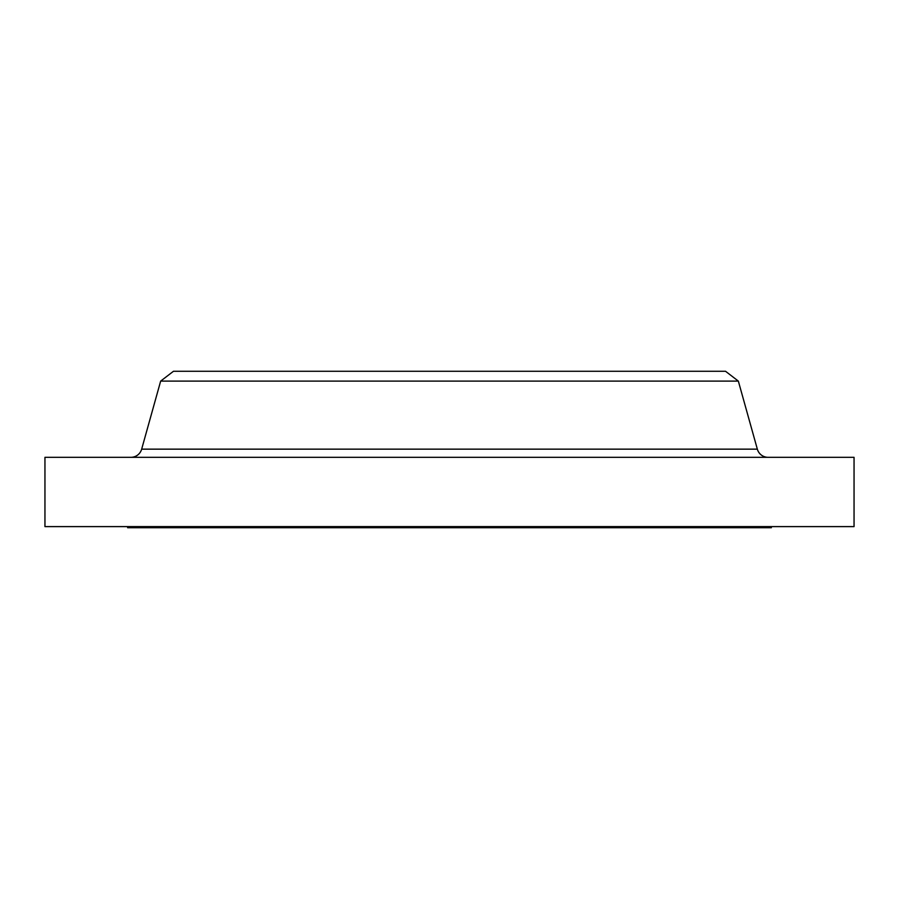 <?xml version="1.0" encoding="UTF-8"?>
<svg xmlns="http://www.w3.org/2000/svg" width="899" height="899" viewBox="0 0 899 899"><rect width="100%" height="100%" fill="white"/><g stroke="black" fill="none" stroke-linecap="round" stroke-linejoin="round"><path stroke-width="1.35" d="M768.106 457.321A11.17 11.17 0 0 1 757.34 449.152L738.337 381.097L725.538 371.276L173.462 371.276L160.663 381.097L738.337 381.097L160.663 381.097L141.66 449.152A11.17 11.17 0 0 1 130.894 457.321A11.17 11.17 0 0 0 141.66 449.152L757.34 449.152A11.17 11.17 0 0 0 768.106 457.321M771.353 527.724L771.353 526.612L771.353 527.724L127.647 527.724L771.353 527.724M127.647 526.612L127.647 527.724L127.647 526.612M854.05 526.612L854.05 457.321L44.95 457.321L44.95 526.612L854.05 526.612L854.05 457.321L44.95 457.321L44.95 526.612L854.05 526.612M738.337 381.097L757.34 449.152L141.66 449.152L160.663 381.097L173.462 371.276L725.538 371.276L738.337 381.097"/></g></svg>
